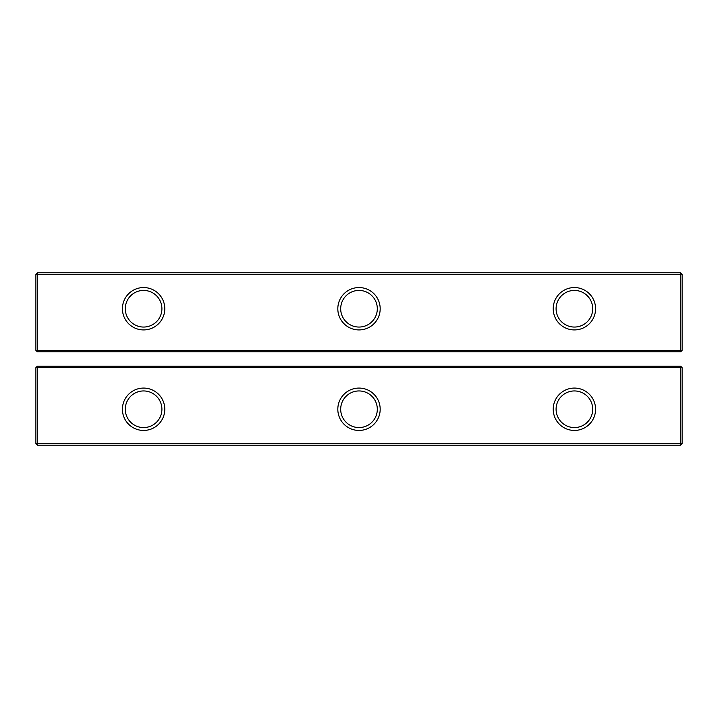 <?xml version="1.0" encoding="UTF-8"?>
<svg xmlns="http://www.w3.org/2000/svg" width="718" height="718" viewBox="0 0 718 718"><rect width="100%" height="100%" fill="white"/><g stroke="black" fill="none" stroke-linecap="round" stroke-linejoin="round"><path stroke-width="1.08" d="M37.336 445.16L37.336 367.616L35.9 367.616L35.9 443.724L37.336 445.16L680.664 445.16L680.664 366.18L682.1 367.616L37.336 367.616L37.336 366.18L680.664 366.18M682.1 367.616L682.1 443.724L680.664 445.16M35.9 443.724L682.1 443.724M143.6 430.441A21.181 21.181 0 0 0 161.945 398.669A21.181 21.181 0 0 0 125.255 398.669A21.181 21.181 0 0 0 143.6 430.441M359 430.441A21.181 21.181 0 0 0 377.345 398.669A21.181 21.181 0 0 0 340.655 398.669A21.181 21.181 0 0 0 359 430.441M574.4 430.441A21.181 21.181 0 0 0 592.745 398.669A21.181 21.181 0 0 0 556.055 398.669A21.181 21.181 0 0 0 574.4 430.441M35.9 367.616L37.336 366.18M143.6 427.569A18.309 18.309 0 0 0 159.459 400.106A18.309 18.309 0 0 0 127.741 400.106A18.309 18.309 0 0 0 143.6 427.569M359 427.569A18.309 18.309 0 0 0 374.859 400.106A18.309 18.309 0 0 0 343.141 400.106A18.309 18.309 0 0 0 359 427.569M574.4 427.569A18.309 18.309 0 0 0 590.259 400.106A18.309 18.309 0 0 0 558.541 400.106A18.309 18.309 0 0 0 574.4 427.569M682.1 350.384L680.664 351.82L37.336 351.82L35.9 350.384L35.9 274.276L680.664 274.276L680.664 272.84L682.1 274.276L680.664 274.276L680.664 350.384L682.1 350.384L682.1 274.276M35.9 350.384L37.336 350.384L37.336 272.84L680.664 272.84M35.9 274.276L37.336 272.84M37.336 351.82L37.336 350.384L680.664 350.384L680.664 351.82M574.4 329.921A21.181 21.181 0 0 0 592.745 298.149A21.181 21.181 0 0 0 556.055 298.149A21.181 21.181 0 0 0 574.4 329.921M359 329.921A21.181 21.181 0 0 0 377.345 298.149A21.181 21.181 0 0 0 340.655 298.149A21.181 21.181 0 0 0 359 329.921M143.6 329.921A21.181 21.181 0 0 0 161.945 298.149A21.181 21.181 0 0 0 125.255 298.149A21.181 21.181 0 0 0 143.6 329.921M574.4 327.049A18.309 18.309 0 0 0 590.259 299.586A18.309 18.309 0 0 0 558.541 299.586A18.309 18.309 0 0 0 574.4 327.049M359 327.049A18.309 18.309 0 0 0 374.859 299.586A18.309 18.309 0 0 0 343.141 299.586A18.309 18.309 0 0 0 359 327.049M143.6 327.049A18.309 18.309 0 0 0 159.459 299.586A18.309 18.309 0 0 0 127.741 299.586A18.309 18.309 0 0 0 143.6 327.049"/></g></svg>
